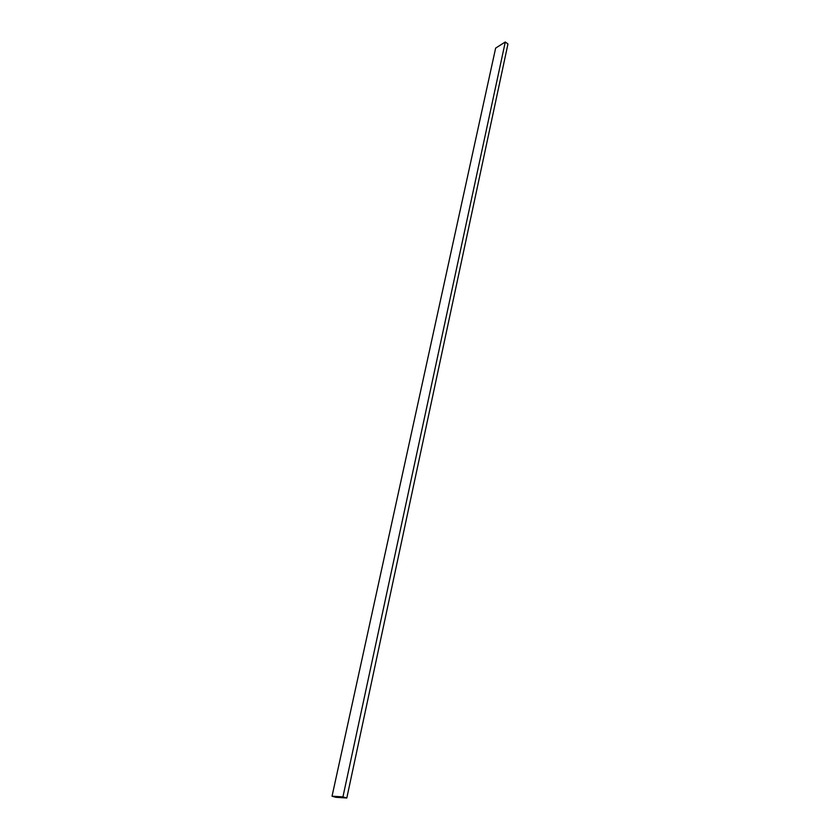 <?xml version="1.0" encoding="UTF-8"?>
<svg xmlns="http://www.w3.org/2000/svg" width="840" height="840" viewBox="0 0 840 840"><rect width="100%" height="100%" fill="white"/><g stroke="black" fill="none" stroke-linecap="round" stroke-linejoin="round"><path stroke-width="1.26" d="M495.642 48.101L332.042 796.204L335.885 797.307L346.805 798L342.941 796.876L332.042 796.204L495.642 48.101L505.281 42L342.941 796.876L505.281 42L507.959 43.963L346.805 798L507.959 43.963L505.281 42L495.642 48.101M332.042 796.204L342.941 796.876L346.805 798L335.885 797.307L332.042 796.204"/></g></svg>
